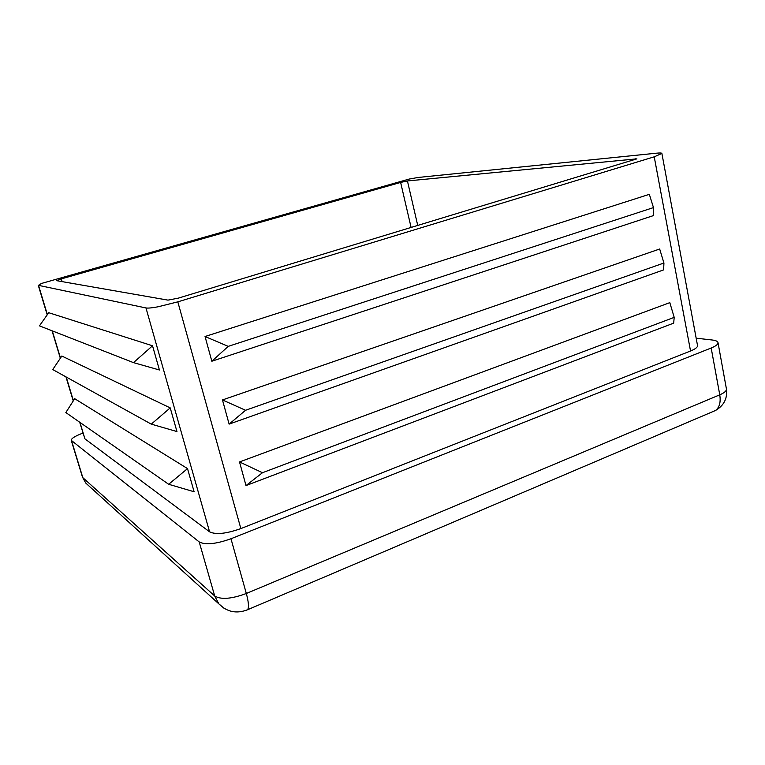 <?xml version="1.0" encoding="UTF-8"?>
<svg xmlns="http://www.w3.org/2000/svg" width="765" height="765" viewBox="0 0 765 765"><rect width="100%" height="100%" fill="white"/><g stroke="black" fill="none" stroke-linecap="round" stroke-linejoin="round"><path stroke-width="1.15" d="M228.219 346.373L205.039 336.504L649.332 194.329L653.473 207.592L653.358 215.615L211.838 361.233L228.219 346.373L653.473 207.592M245.546 410.279L222.472 399.942L659.669 249.007L663.934 263.017L663.618 269.892L229.118 424.116L245.546 410.279L663.934 263.017M262.472 472.722L239.512 461.945L669.815 302.644L674.194 317.36L673.688 323.136L246.005 485.565L262.472 472.722L674.194 317.36M168.673 484.283L194.109 491.752L187.521 468.61L168.673 484.283L65.838 412.565L74.693 398.689L187.521 468.61M151.279 424.135L176.964 431.556L170.222 407.888L151.279 424.135L52.747 369.552L61.812 356.031L170.222 407.888M133.493 362.629L159.426 369.992L152.531 345.78L133.493 362.629L39.445 325.852L48.731 312.703L152.531 345.78M411.13 227.578L400.63 182.433L61.305 278.89L56.753 280.688L167.975 300.129L178.427 298.111L636.891 158.852L407.429 180.951L417.757 225.56M41.339 283.49L38.527 285.364L145.981 307.951C147.961 308.314 152.025 307.922 158.173 306.765L177.815 301.85L654.228 156.825L661.888 153.43C661.715 152.933 659.927 152.847 656.513 153.191L418.13 177.461L409.199 179.058L41.339 283.49M79.952 422.404L84.925 438.852L209.581 531.828L145.981 307.951M661.888 153.43L697.527 345.531C697.709 347.214 695.375 349.041 690.537 351.001L654.228 156.825M177.815 301.85L240.851 528.586L690.537 351.001M240.851 528.586C226.23 533.769 215.797 534.85 209.581 531.828M84.925 438.852L79.675 422.213M82.955 433.086C75.209 436.002 71.298 438.422 71.25 440.344L199.206 541.936C205.422 545.139 216.007 544.078 230.973 538.751L711.182 348.008C715.906 346.076 718.182 344.288 718.01 342.634C717.685 341.295 715.705 340.415 712.072 339.985L696.169 338.187M400.63 182.433L407.429 180.951M205.039 336.504L211.838 361.233M222.472 399.942L229.118 424.116M239.512 461.945L246.005 485.565M38.527 285.364L47.373 314.635M52.278 330.872L60.483 358.02M66.23 377.021L73.392 400.726M71.575 440.793L82.811 477.637L214.707 596.002L199.206 541.936M224.03 608.261L218.857 603.881L214.707 596.002C221.037 599.808 231.575 598.976 246.32 593.487L719.76 394.826L711.182 348.008M71.25 440.344L82.467 477.13L85.785 483.088L88.625 485.67M61.305 278.89L62.128 281.635M712.531 411.752L715.476 410.499C719.482 407.468 720.907 402.237 719.76 394.826C724.426 392.808 726.645 390.858 726.434 388.974L718.01 342.634M230.973 538.751L246.32 593.487C248.635 602.084 249.065 607.496 247.602 609.724L246.311 610.269M635.399 159.569L635.227 158.68M82.467 477.13L85.785 483.088L218.857 603.881C227.062 612.077 236.643 614.018 247.602 609.724L715.476 410.499C723.939 405.584 727.591 398.412 726.434 388.974M38.25 285.211L47.21 314.855M52.03 330.776L60.33 358.24M65.962 376.877L73.249 400.956"/></g></svg>
